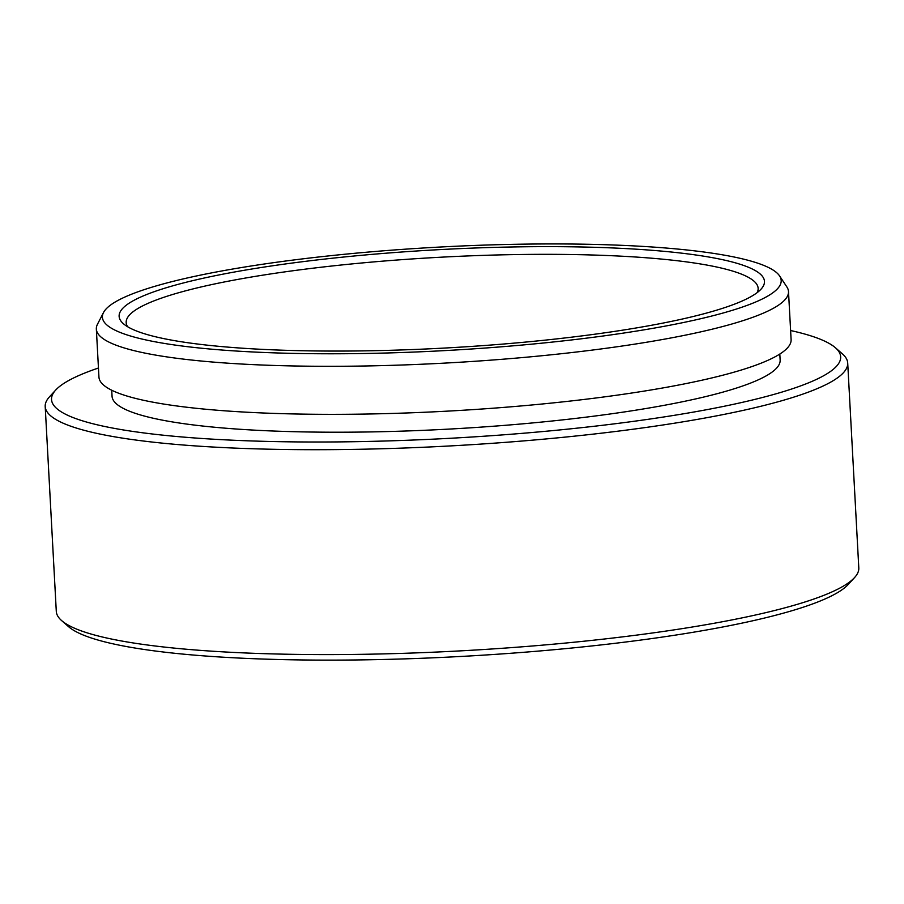 <?xml version="1.0" encoding="UTF-8"?>
<svg xmlns="http://www.w3.org/2000/svg" width="904" height="904" viewBox="0 0 904 904"><rect width="100%" height="100%" fill="white"/><g stroke="black" fill="none" stroke-linecap="round" stroke-linejoin="round"><path stroke-width="1.36" d="M367.758 353.43A339.893 51.833 -3.1 0 0 779.587 275.935A339.893 51.833 -3.1 0 0 515.834 244.283A339.893 51.833 -3.1 0 0 103.508 312.547A339.893 51.833 -3.1 0 0 367.758 353.43M779.587 275.935L786.864 286.93A346.582 52.85 176.9 0 1 788.503 291.563A346.582 52.85 176.9 0 1 366.922 365.95A346.582 52.85 176.9 0 1 96.344 329.045A346.582 52.85 176.9 0 1 97.462 324.265L103.508 312.547M854.506 577.633L848.246 584.447A395.138 60.252 176.9 0 1 371.838 659.717A395.138 60.252 176.9 0 1 68.568 626.675L61.608 620.573A401.839 61.28 -3.1 0 0 370.018 654.18A401.839 61.28 -3.1 0 0 854.506 577.633A401.839 61.28 -3.1 0 0 858.8 567.938L847.703 363.046A401.839 61.28 176.9 0 1 358.922 449.288A401.839 61.28 176.9 0 1 45.2 406.506A401.839 61.28 176.9 0 1 49.494 396.811L55.754 389.997A395.138 60.252 -3.1 0 0 360.018 441.604A395.138 60.252 -3.1 0 0 835.432 347.769A395.138 60.252 -3.1 0 0 790.604 330.525M835.432 347.769L842.392 353.859A401.839 61.28 176.9 0 1 847.703 363.046M371.408 350.741A323.146 49.279 176.9 0 1 123.396 323.711A323.146 49.279 176.9 0 1 512.184 246.973A323.146 49.279 176.9 0 1 761.021 289.178A323.146 49.279 176.9 0 1 371.408 350.741M757.168 292.625A316.445 48.251 -3.1 0 0 758.14 288.353A316.445 48.251 -3.1 0 0 511.088 254.657A316.445 48.251 -3.1 0 0 126.176 322.581A316.445 48.251 -3.1 0 0 127.611 326.717M788.503 291.563L791.102 339.599A346.582 52.85 176.9 0 1 369.521 413.987A346.582 52.85 176.9 0 1 98.943 377.081L96.344 329.045M779.813 354.04L780.141 360.074A334.536 51.008 176.9 0 1 373.228 431.875A334.536 51.008 176.9 0 1 112.051 396.257L111.723 390.223M45.2 406.506L56.297 611.398A401.839 61.28 -3.1 0 0 61.608 620.573M98.446 368.018A395.138 60.252 -3.1 0 0 55.754 389.997"/></g></svg>
